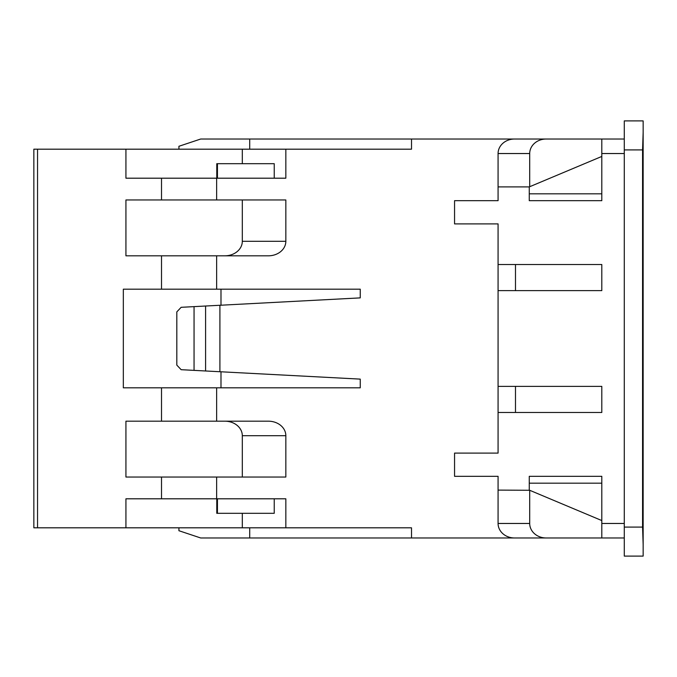 <?xml version="1.0" encoding="UTF-8"?>
<svg xmlns="http://www.w3.org/2000/svg" width="677" height="677" viewBox="0 0 677 677"><rect width="100%" height="100%" fill="white"/><g stroke="black" fill="none" stroke-linecap="round" stroke-linejoin="round"><path stroke-width="1.02" d="M601.802 156.438L529.702 186.717L529.702 153.535L498.077 153.535A16.434 14.505 180 0 1 514.512 139.03L411.514 139.03L411.514 149.185L33.85 149.185L33.85 527.815L125.93 527.815L125.93 498.805L216.64 498.805L216.64 477.04L161.515 477.04L161.515 498.805M194.054 370.37L194.054 306.63L181.157 307.307L176.815 311.885L176.815 365.115L181.157 369.693L360.257 379.12L360.257 387.828L216.64 387.828L216.64 421.187L268.405 421.187A17.441 14.505 180 0 1 285.838 435.7L285.838 477.04L216.64 477.04M178.923 527.815L178.923 530.717L200.68 537.97L411.514 537.97L411.514 527.815L285.838 527.815L285.838 498.805L216.64 498.805M411.514 537.97L514.512 537.97A16.434 14.505 0 0 1 498.077 523.465L529.702 523.465L529.702 490.283L498.077 490.097L498.077 523.465M498.077 153.535L498.077 186.903L529.27 186.903L529.27 200.68L601.802 200.68L601.802 139.03L546.136 139.03A16.434 14.505 180 0 0 529.702 153.535M224.866 255.813A17.441 14.505 -0 0 0 242.307 241.3L285.838 241.3L285.838 199.96L216.64 199.96L216.64 178.195L285.838 178.195L285.838 149.185M285.838 241.3A17.441 14.505 -0 0 1 268.405 255.813L216.64 255.813L216.64 289.172L123.332 289.172L123.332 387.828L216.64 387.828M219.907 371.732L219.907 305.268L360.257 297.88L360.257 289.172L216.64 289.172M216.64 199.96L125.93 199.96L125.93 255.813L216.64 255.813M498.077 490.097L498.077 476.32L454.555 476.32L454.555 453.108L498.077 453.108L498.077 264.512L601.802 264.512L601.802 290.628L498.077 290.628M498.077 186.903L498.077 200.68L454.555 200.68L454.555 223.892L498.077 223.892L498.077 264.512M411.514 139.03L200.68 139.03L178.923 146.283L178.923 149.185M242.307 149.185L242.307 163.69L274.236 163.69L274.236 178.195M285.838 527.815L242.307 527.815L242.307 513.31L274.236 513.31L274.236 498.805M498.077 412.488L601.802 412.488L601.802 386.372L498.077 386.372M624.287 537.97L601.802 537.97L601.802 476.32L529.27 476.32L529.27 490.097M125.93 149.185L125.93 178.195L161.515 178.195L161.515 199.96M161.515 387.828L161.515 421.187L125.93 421.187L125.93 477.04L161.515 477.04M217.444 163.69L217.444 178.195M242.307 163.69L216.775 163.69L216.775 178.195M125.93 527.815L242.307 527.815M242.307 513.31L216.775 513.31L216.775 498.805M217.444 513.31L217.444 498.805M515.485 264.512L515.485 290.628M515.485 386.372L515.485 412.488M601.802 537.97L514.512 537.97M643.15 534.771A14.505 14.505 0 0 1 643.15 535.075L643.15 132.497L642.566 149.905L624.287 149.905L624.287 556.105L643.15 556.105L643.15 535.075M529.27 483.183L601.802 483.183M242.307 477.04L242.307 435.7A17.441 14.505 180 0 0 224.866 421.187M161.515 421.187L216.64 421.187M643.15 132.497L643.15 120.895L624.287 120.895L624.287 149.905M643.15 544.503L642.566 527.095L642.566 149.905M219.907 305.268L205.596 306.021L205.596 370.979M194.054 306.63L205.596 306.021M220.99 387.828L220.99 371.791M220.99 305.209L220.99 289.172M249.72 527.815L249.72 537.97M601.802 520.562L529.702 490.283M546.136 537.97A16.434 14.505 0 0 1 529.702 523.465M601.802 193.817L529.27 193.817M643.15 141.925A14.505 14.505 0 0 1 642.812 145.039M249.72 149.185L249.72 139.03M514.512 139.03L546.136 139.03M529.702 186.717L529.27 186.903M242.307 199.96L242.307 241.3M601.802 139.03L624.287 139.03M161.515 255.813L161.515 289.172M216.64 178.195L161.515 178.195M601.802 523.465L624.287 523.465M624.287 153.535L601.802 153.535M37.54 149.185L37.54 527.815M285.838 435.7L242.307 435.7M624.287 527.095L642.566 527.095"/></g></svg>
